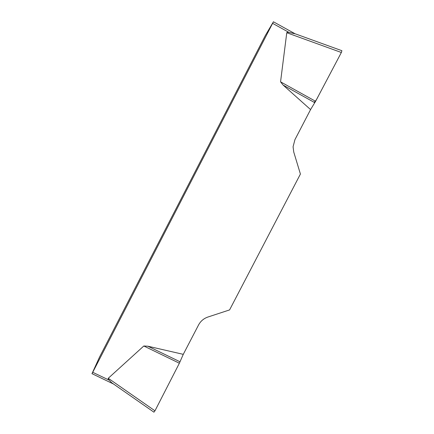 <?xml version="1.0" encoding="UTF-8"?>
<svg xmlns="http://www.w3.org/2000/svg" width="434" height="434" viewBox="0 0 434 434"><rect width="100%" height="100%" fill="white"/><g stroke="black" fill="none" stroke-linecap="round" stroke-linejoin="round"><path stroke-width="0.65" d="M113.393 383.954L91.986 373.658L99.527 357.106L265.299 35.572L273.415 21.781L92.735 372.301L109.232 380.189L111.435 382.462M109.232 380.189C108.299 379.186 107.974 378.551 108.256 378.274L143.806 345.99L147.858 346.207L183.273 354.345L179.367 363.22L154.971 410.819L153.924 412.164M310.57 109.58L283.104 85.069L280.554 81.831L286.771 32.74C286.836 32.338 287.563 32.224 288.952 32.393L295.456 33.901L341.9 50.702L341.352 52.492L315.594 101.296L310.57 109.58L294.93 139.661L293.069 146.8L293.764 152.09L300.415 174.05L229.581 309.919L207.94 317.021C203.768 318.464 200.638 321.111 198.555 324.968L183.273 354.345M91.981 373.723L92.735 372.301M314.807 102.684L283.104 85.069M315.594 101.296L280.554 81.831M180.039 361.793L147.858 346.207M179.367 363.22L143.806 345.99M313.956 102.212C314.829 101.919 315.892 101.106 318.296 96.185L341.352 52.492L286.771 32.74M288.952 32.393L272.65 23.371M273.436 21.798L294.61 33.516M108.256 378.274L154.971 410.819M153.962 412.191L111.364 382.511"/></g></svg>

